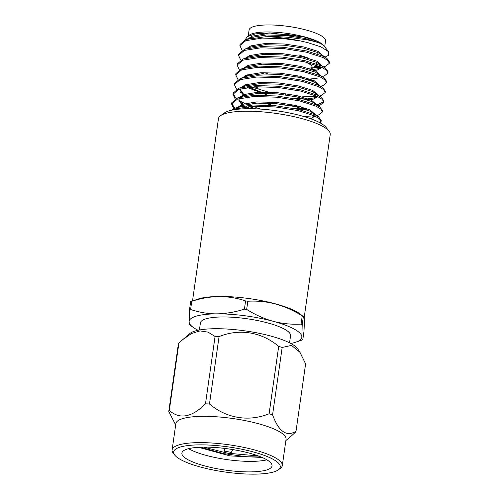 <?xml version="1.0" encoding="UTF-8"?>
<svg xmlns="http://www.w3.org/2000/svg" width="499" height="499" viewBox="0 0 499 499"><rect width="100%" height="100%" fill="white"/><g stroke="black" fill="none" stroke-linecap="round" stroke-linejoin="round"><path stroke-width="0.75" d="M312.973 67.777L321.425 67.147M323.689 66.847L325.766 66.136L329.334 63.298L327.837 60.485L322.984 57.491L306.211 52.152L283.494 48.528L260.89 47.81L244.416 50.418L238.497 55.339L240.718 60.005M314.75 66.523L319.304 66.224M329.334 63.298L329.502 62.082L326.901 58.395L323.159 56.275L306.386 50.929L283.669 47.311L261.195 46.588L244.728 49.151L238.672 54.123L238.497 55.339M320.321 122.979L321.019 121.706L319.528 118.899L314.669 115.905L297.903 110.56L275.186 106.936L252.575 106.225L236.102 108.826L233.844 109.78M319.466 122.523L321 121.082M321.019 121.706L321.194 120.49L318.593 116.803L314.844 114.689L298.078 109.343L275.354 105.719L252.881 105.002L236.42 107.559L231.636 110.198M248.833 106.468L255.663 108.832M303.598 116.46L314.501 115.824M316.765 115.519L318.842 114.807L322.404 111.976L320.913 109.162L316.054 106.168L299.288 100.823L276.571 97.199L253.96 96.488L237.493 99.095L231.567 104.01L233.788 108.676M255.762 107.591L261.014 109.125M322.404 111.976L322.579 110.753L319.978 107.073L316.229 104.952L299.462 99.607L276.745 95.983L254.265 95.265L237.805 97.829L231.742 102.794L231.567 104.01M284.212 105.04L300.504 106.599M317.788 105.738L320.227 105.071L323.789 102.239L322.298 99.426L317.445 96.432L300.672 91.086L277.955 87.462L255.345 86.751L238.878 89.358L232.958 94.274L235.172 98.939M316.778 104.753L318.256 104.453L323.77 101.615M323.789 102.239L323.963 101.023L321.362 97.336L317.613 95.215L300.847 89.87L278.13 86.246L255.65 85.529L239.189 88.092L233.127 93.057L232.958 94.274M251.608 87.001L268.456 92.103M301.889 96.868L317.27 96.351M319.535 96.051L321.612 95.34L325.173 92.502L323.683 89.695L318.83 86.701L302.057 81.356L279.34 77.732L256.736 77.014L240.262 79.622L234.343 84.543L236.563 89.209M325.173 92.502L325.348 91.286L322.747 87.599L318.998 85.479L302.232 80.139L279.515 76.515L257.035 75.792L240.574 78.355L234.511 83.327M320.782 86.221L322.996 85.603L326.558 82.765L325.067 79.959L320.215 76.965L303.442 71.619L280.725 67.995L258.12 67.284L241.647 69.891L235.728 74.806L237.948 79.472M326.558 82.765L326.733 81.549L324.132 77.869L320.389 75.748L303.617 70.403L280.9 66.779L258.42 66.061L241.959 68.625L235.902 73.59L235.728 74.806M296.762 76.834L304.658 77.395M322.167 76.484L324.381 75.867L327.949 73.035L326.452 70.222L321.599 67.228L304.827 61.882L282.11 58.258L259.505 57.547L243.032 60.154L237.112 65.07L239.333 69.735M327.949 73.035L328.117 71.819L325.516 68.132L321.774 66.011L305.001 60.666L282.284 57.042L259.811 56.325L243.344 58.888L237.287 63.853L237.112 65.07M231.711 103.412L234.779 108.196M240.68 102.782L243.219 104.073M233.095 93.675L236.164 98.465M239.177 100.598L244.934 103.567M254.534 86.795L258.538 88.123M247.373 74.869L248.92 75.58M300.392 40.949A45.528 10.704 -171.9 0 0 265.487 36.751L276.97 36.633L287.262 37.194L306.267 39.671C315.118 41.38 320.776 43.195 323.246 45.128C322.404 44.037 318.156 41.76 316.198 40.987L304.346 37.057L269.603 32.878L255.469 33.87L247.186 36.67L249.537 35.011A38.604 9.076 8.1 0 1 305.132 37.013A38.604 9.076 8.1 0 1 323.708 45.565L328.598 51.696L320.876 46.837L307.496 42.546L300.392 40.949L284.885 38.791L262.274 38.08L245.801 40.681L239.882 45.602L242.102 50.268M318.73 51.678A38.604 9.076 8.1 0 1 318.088 51.827M248.252 35.922L249.088 30.015A38.604 9.076 8.1 0 1 306.13 30.002A38.604 9.076 8.1 0 1 325.529 40.893L324.693 46.8M322.872 44.848L323.246 45.128M325.08 57.111L328.666 55.214L328.598 51.696M247.186 36.67L245.296 39.72M260.952 456.972L246.699 456.778L223.695 453.635L200.486 447.204M258.214 455.911L228.118 453.254M226.683 452.992L203.717 447.123M271.718 466.839A45.528 10.704 8.1 0 1 223.44 469.809A45.528 10.704 8.1 0 1 181.892 453.092A45.528 10.704 8.1 0 1 182.204 452.175A45.528 10.704 8.1 0 1 230.476 449.206A45.528 10.704 8.1 0 1 272.03 465.923A45.528 10.704 8.1 0 1 271.718 466.839M188.572 448.682A45.528 10.704 -171.9 0 0 226.945 459.591A45.528 10.704 -171.9 0 0 266.84 459.822M262.112 457.458L230.02 455.905L198.483 447.304M174.039 450.834A53.83 12.656 8.1 0 1 233.488 447.703A53.83 12.656 8.1 0 1 279.877 468.181A53.83 12.656 8.1 0 1 278.236 469.896A53.83 12.656 8.1 0 1 225.174 472.035A53.83 12.656 8.1 0 1 174.818 455.182A53.83 12.656 8.1 0 1 174.039 450.834M278.236 469.896L280.22 468.499A55.645 13.086 -171.9 0 0 281.916 466.721A55.645 13.086 -171.9 0 0 282.303 465.592A55.645 13.086 -171.9 0 0 231.511 445.164A55.645 13.086 -171.9 0 0 172.498 448.788A55.645 13.086 -171.9 0 0 172.118 449.911A55.645 13.086 -171.9 0 0 173.309 453.279L174.818 455.182M282.303 465.592L286.039 439.313A55.645 13.086 -171.9 0 0 235.254 418.879A55.645 13.086 -171.9 0 0 176.241 422.503A55.645 13.086 -171.9 0 0 175.86 423.632L172.118 449.911M205.482 403.847L215.069 336.488L208.014 332.134L199.987 330.887L191.373 333.588L182.684 339.663L178.885 343.125A64.483 15.163 8.1 0 0 178.586 343.599A64.483 15.163 8.1 0 0 178.355 344.085L168.768 411.438A64.483 15.163 8.1 0 1 168.999 410.951A64.483 15.163 8.1 0 1 169.304 410.477C179.709 419.628 191.772 417.42 205.482 403.847A64.483 15.163 8.1 0 1 209.48 403.978C226.259 418.312 248.976 422.104 269.104 413.746A64.483 15.163 8.1 0 1 272.573 414.837C278.748 431.647 286.557 437.112 296.013 431.242A64.483 15.163 8.1 0 1 295.782 431.729A64.483 15.163 8.1 0 1 295.483 432.203L291.684 435.664M296.013 431.242L305.6 363.89L300.011 352.363L297.741 348.901A55.645 13.086 -171.9 0 0 245.265 330.899A55.645 13.086 -171.9 0 0 189.851 333.55L182.684 339.663M215.069 336.488A64.483 15.163 8.1 0 1 219.067 336.619L209.48 403.978M269.104 413.746L278.692 346.393C261.719 332.022 239.401 328.28 219.067 336.619M278.692 346.393A64.483 15.163 8.1 0 1 282.16 347.485L272.573 414.837M300.011 352.363L291.528 345.383L282.16 347.485M224.912 452A3.094 0.73 8.1 0 1 228.317 451.813A3.094 0.73 8.1 0 1 231.006 452.992A3.094 0.73 8.1 0 1 231 452.998A3.094 0.73 8.1 0 1 227.843 453.217A3.094 0.73 8.1 0 1 224.893 452.119A3.094 0.73 8.1 0 1 224.912 452M289.551 342.819L290.555 335.752A45.528 10.704 -171.9 0 0 257.69 320.576A45.528 10.704 -171.9 0 0 206.23 318.749A45.528 10.704 -171.9 0 0 200.417 322.928L199.407 329.989M290.786 343.462A56.905 13.379 -171.9 0 0 294.553 342.576A56.905 13.379 -171.9 0 0 295.851 342.171A56.905 13.379 -171.9 0 0 301.851 336.788C301.957 339.22 302.269 340.218 302.781 339.782L295.851 342.171M304.165 317.688L330.232 134.53A56.449 13.273 -171.9 0 0 329.022 131.112A56.449 13.273 -171.9 0 0 282.802 114.464A56.449 13.273 -171.9 0 0 225.667 113.441A56.449 13.273 -171.9 0 0 220.57 115.674A56.449 13.273 -171.9 0 0 218.456 118.619L192.502 300.978M190.649 301.627L189.483 309.835A65.063 15.301 8.1 0 1 190.587 309.517L191.759 301.309A65.063 15.301 -171.9 0 0 191.192 301.465A65.063 15.301 -171.9 0 0 190.649 301.627L198.016 299.088A56.449 13.273 8.1 0 1 199.301 298.683A56.449 13.273 8.1 0 1 251.209 298.876A56.449 13.273 8.1 0 1 299.506 313.534L303.386 316.522A65.063 15.301 -171.9 0 0 302.238 315.904L301.072 324.113A65.063 15.301 8.1 0 1 302.213 324.73L303.386 316.522C304.427 315.474 304.615 320.489 303.947 331.573L302.781 339.782M220.57 115.674L224.538 112.874A52.807 12.419 8.1 0 1 229.303 110.784A52.807 12.419 8.1 0 1 282.752 111.739A52.807 12.419 8.1 0 1 325.997 127.314L329.022 131.112M302.213 324.73L301.851 336.788A56.905 13.379 -171.9 0 0 273.227 321.306C282.372 323.683 291.653 324.618 301.072 324.113M245.589 300.934L244.416 309.143A65.063 15.301 8.1 0 1 246.674 309.436L247.841 301.228A65.063 15.301 -171.9 0 0 245.589 300.934C228.299 295.046 210.353 295.171 191.759 301.309M190.044 324.886C189.514 325.229 189.202 324.231 189.115 321.892L189.483 309.835M190.587 309.517C199.731 312.468 208.488 313.915 216.859 313.859C225.86 313.715 235.048 312.143 244.416 309.143M246.674 309.436C255.351 314.838 264.202 318.799 273.227 321.306A56.905 13.379 -171.9 0 0 216.859 313.859A56.905 13.379 -171.9 0 0 189.115 321.892A56.905 13.379 -171.9 0 0 193.543 327.612A56.905 13.379 -171.9 0 0 198.041 330.263M302.238 315.904C285.01 305.045 266.878 300.155 247.841 301.228M178.885 343.125L169.304 410.477M168.768 411.438L175.667 424.961M232.74 449.599L234.592 449.88M308.501 68.357A32.778 7.71 -171.9 0 0 312.168 67.59M308.307 58.165A32.778 7.71 -171.9 0 0 299.799 55.358M305.463 62.032A29.135 6.849 8.1 0 1 311.077 69.118A29.135 6.849 8.1 0 1 311.014 69.161M304.346 37.057L285.808 34.275L266.447 33.782L252.338 36.128L247.953 38.853M323.645 56.512L318.243 51.447L303.879 46.993L284.424 44.012L265.063 43.519L250.947 45.864L246.643 48.497M312.093 69.542L317.439 68.856L321.562 67.209M322.273 66.255L316.859 61.184L302.494 56.73L283.039 53.742L263.678 53.25L249.562 55.595L245.258 58.233M263.846 72.598L267.763 73.783M307.241 79.397L318.038 78.044M320.932 75.617L315.474 70.92L301.103 66.461L281.648 63.479L262.287 62.986L248.178 65.332L243.874 67.964M246.637 75.124L247.76 75.904M319.547 85.348L314.089 80.651L299.718 76.197L280.263 73.216L260.902 72.723L246.793 75.068L242.489 77.701M245.246 84.861L246.375 85.641M249.126 87.244L261.071 92.072M293.68 98.409L304.465 98.871M307.933 98.746L313.278 98.06L317.408 96.419M318.162 95.084L312.698 90.388L298.333 85.934L278.879 82.946L259.517 82.454L245.408 84.805L241.029 87.531M240.306 89.733L243.861 94.598M263.609 102.987L270.639 104.771M292.295 108.14L306.548 108.476M316.778 104.821L311.314 100.124L296.949 95.665L277.494 92.683L258.133 92.19L244.023 94.536L239.72 97.168M238.915 99.469L242.477 104.328M242.907 104.64L243.606 105.114M246.356 106.711L250.585 108.707M312.499 116.984L314.638 115.887M315.393 114.552L309.929 109.855L295.564 105.401L276.109 102.42L256.748 101.927L242.639 104.272L238.26 106.998M322.803 44.798L319.454 42.933L305.089 38.473L285.634 35.491L266.553 34.98L252.469 37.238L249.837 38.392M323.233 56.312L321.418 54.534L318.069 52.663L303.704 48.21L284.249 45.228L265.169 44.717L251.084 46.975L244.728 49.151M314.57 70.515L317.264 70.072L322.086 67.465M325.516 68.132L316.684 62.4L302.319 57.946L282.864 54.959L263.784 54.453L249.693 56.705L243.344 58.888M260.49 72.742L263.672 73.821M310.534 80.489L313.185 80.252M324.132 77.869L315.299 72.137L300.934 67.677L281.48 64.695L262.399 64.19L248.309 66.442L241.959 68.625M245.514 75.586L246.456 76.341M322.747 87.599L313.915 81.867L299.55 77.414L280.095 74.432L261.014 73.921L246.924 76.179L244.298 77.333M244.123 85.317L245.071 86.071M247.211 87.487L268 95.321M301.44 100.068L313.11 99.276L317.925 96.669M321.362 97.336L312.53 91.604L298.159 87.15L278.704 84.163L259.63 83.657L245.539 85.909L239.189 88.092M240.855 88.747L240.156 90.338L243.687 95.808M300.049 109.805L306.38 109.693M316.304 104.99L314.489 103.206L311.145 101.341L296.774 96.881L277.319 93.899L258.239 93.394L244.154 95.646L241.522 96.8M239.47 98.478L238.772 100.068L242.302 105.545M244.441 106.954L247.722 108.707M310.54 118.7L315.156 116.136M318.593 116.803L309.754 111.077L295.389 106.618L275.935 103.636L256.854 103.125L242.77 105.383L236.42 107.559M238.085 108.214L237.505 109.275M265.487 36.751L245.976 39.465L240.056 44.386L239.882 45.602M234.343 84.543L234.518 83.327M253.891 37.656L254.016 36.758M270.564 105.301L271.032 102.021M272.242 93.506L272.417 92.284M231.006 452.992L232.752 449.568M193.543 327.612L189.689 324.905M224.893 452.119L224.17 448.345M285.852 440.642L291.678 435.664M311.077 69.118L315.044 66.317M284.274 104.628L284.442 103.412M285.659 94.891L285.833 93.675M316.378 63.841L316.591 62.356M317.763 54.11L318.15 51.403M322.304 76.578L324.381 75.867M320.751 86.371L322.996 85.603M245.676 85.173L245.24 84.861M244.292 94.904L240.437 92.19M317.982 105.844L320.227 105.071M246.119 39.421L252.469 37.238M326.901 58.395L321.418 54.534M240.574 78.355L246.924 76.179M319.978 107.073L314.489 103.206M237.805 97.829L244.154 95.646"/></g></svg>
